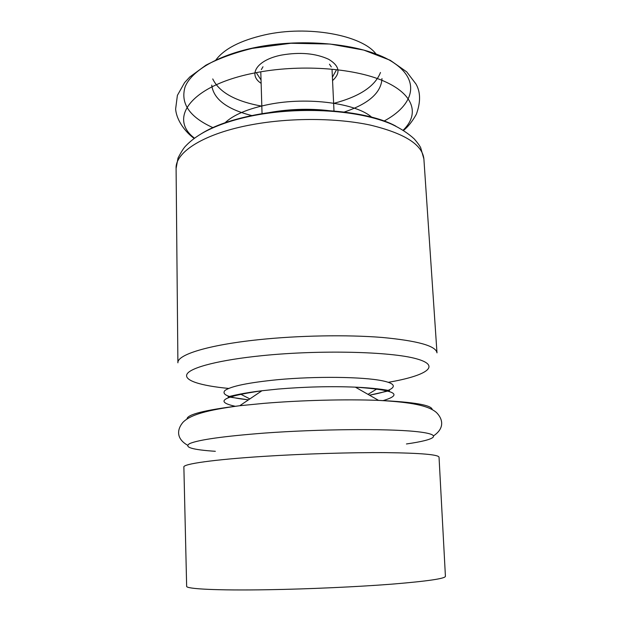 <?xml version="1.0" encoding="UTF-8"?>
<svg xmlns="http://www.w3.org/2000/svg" width="621" height="621" viewBox="0 0 621 621"><rect width="100%" height="100%" fill="white"/><g stroke="black" fill="none" stroke-linecap="round" stroke-linejoin="round"><path stroke-width="0.93" d="M263.661 456.373C213.422 459.563 182.83 464.019 183.87 467.015L186.649 586.271C185.718 588.941 216.908 590.594 268.031 589.725C308.59 589.057 357.316 586.845 392.092 584.128C427.411 581.217 445.187 578.617 445.42 576.335L439.039 457.211C438.535 454.603 420.813 453.074 385.874 452.631C351.486 452.367 303.529 453.819 263.661 456.373M376.023 53.98C362.09 35.164 307.977 25.034 264.624 34.908C240.311 40.512 224.026 48.919 215.766 60.144M212.739 78.937C219.236 92.343 235.592 101.409 261.821 106.144M333.632 103.389C359.419 96.651 375.03 86.35 380.479 72.494M211.722 85.1C213.5 99.213 227.115 109.436 252.584 115.762M343.576 112.261C368.478 104.002 381.278 92.77 381.969 78.564M332.561 80.598C340.898 73.014 339.602 65.911 328.656 59.29C315.662 53.297 299.943 51.892 281.484 55.083C256.931 59.857 247.593 74.644 261.138 83.346M256.745 73.418L261.037 79.938M332.406 77.198L336.186 70.367M383.848 121.173C413.275 105.57 421.209 81.235 393.792 62.837C366.778 44.378 304.166 37.004 253.616 47.848C216.884 55.626 191.252 71.221 185.058 86.979C180.253 103.544 189.607 117.128 213.112 127.724M403.184 130.177C419.563 114.373 414.401 94.345 383.646 81.033C353.062 67.72 298.561 64.017 254.331 73.022C190.538 85.519 168.043 118.3 194.528 138.196M372.103 117.579C356.943 103.373 308.187 96.589 269.126 104.39C247.958 108.636 233.1 114.924 224.554 123.245M332.111 111.136C311.416 108.38 290.504 108.885 269.382 112.649L263.933 113.759M395.856 126.148C368.323 110.779 305.385 105.143 255.51 114.862C232.394 119.317 214.392 125.566 201.522 133.616M252.444 124.58C204.425 133.22 175.176 151.99 176.092 168.462L178.017 158.044C181.34 151.687 183.94 147.627 185.803 145.881C190.577 140.843 196.71 136.247 204.2 132.102C217.738 124.844 234.49 119.271 254.478 115.39C301.674 106.393 358.829 109.925 391.758 124.262C400.809 128.539 408.331 133.445 414.308 138.98C417.514 142.706 419.633 145.609 420.665 147.682L423.887 158.937C422.435 144.67 404.613 133.399 370.426 125.116C336.846 117.866 290.675 117.571 252.444 124.58M423.887 158.937L436.99 352.86C436.051 345.936 417.786 340.797 382.202 337.459C347.201 334.61 298.631 335.456 258.359 339.726C207.771 345.004 177.008 354.832 177.901 362.811L176.092 168.462M432.247 409.635C431.867 405.094 413.982 402.012 378.6 400.39C345.959 399.109 300.851 400.25 263.677 403.378L239.768 405.723C204.612 410.054 187.022 414.502 186.983 419.059M406.445 443.961C436.718 439.684 444.481 434.366 414.937 431.455C385.804 428.529 318.907 429.095 264.515 433.078C223.832 436.229 198.922 439.715 189.793 443.534C183.513 447.159 192.029 449.751 215.347 451.304M388.342 382.303C425.827 375.884 442.385 365.878 416.295 358.752C390.788 351.571 319.978 349.77 262.326 355.639C219.749 359.916 191.423 367.29 187.185 373.819C183.04 380.378 200.56 385.75 228.668 388.435M369.441 395.173C394.219 390.819 401.826 384.655 382.031 380.72C362.532 376.761 316.035 376.163 277.828 379.679C248.501 382.59 230.865 386.208 224.911 390.531C221.239 394.708 229.102 397.805 248.501 399.815M383.079 400.623C404.007 394.366 394.77 389.879 355.367 387.155C330.985 386.161 305.237 386.798 278.123 389.056L261.922 390.749C222.838 396.477 213.973 401.663 235.32 406.297M260.82 72.626L262.054 114.054M332.056 69.886L334.005 111.291M262.978 66.765L261.34 69.614M331.311 66.928L329.456 64.211M194.187 138.444C185.889 132.568 176.543 120.753 175.627 109.024L177.389 95.386L184.6 82.609L189.816 76.957L205.947 65.174C219.298 58.265 234.777 52.661 252.367 48.353L290.861 43.26L330.093 44.044L363.759 50.076L390.229 60.276L406.724 71.881L415.938 83.967C420.627 92.009 420.759 102.116 416.334 114.287C412.391 121.343 408.129 126.715 403.541 130.402M262.442 113.992L269.693 112.494C291.381 108.698 312.689 108.287 333.624 111.26M248.462 399.846L228.086 396.866C230.973 395.965 243.517 392.914 261.922 390.749L239.768 405.723C207.166 410.046 190.313 414.75 182.931 422.35C176.954 429.46 176.069 438.573 187.464 445.156M369.479 395.197L389.569 390.663C386.619 389.988 373.881 387.908 355.367 387.155L378.6 400.39C411.436 402.198 428.606 405.598 436.54 412.608C443.052 419.237 444.628 428.257 433.776 435.694M368.028 394.366L377.18 388.746M249.844 398.907L240.296 394.001"/></g></svg>
